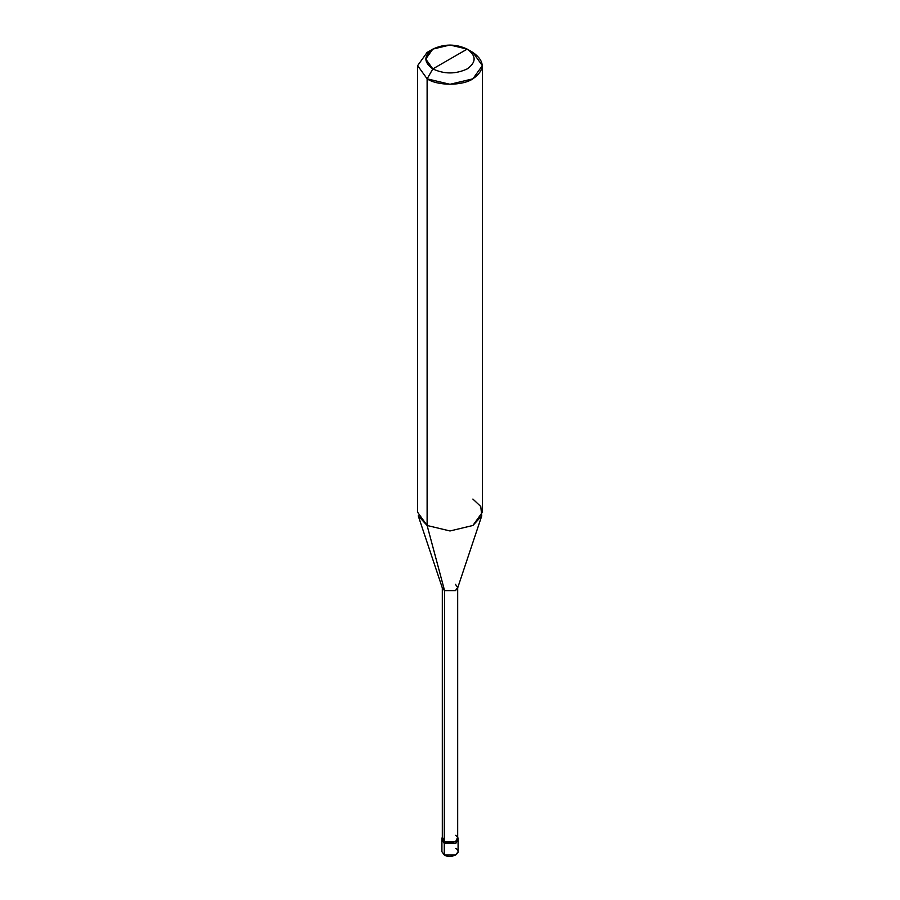 <?xml version="1.0" encoding="UTF-8"?>
<svg xmlns="http://www.w3.org/2000/svg" width="900" height="900" viewBox="0 0 900 900"><rect width="100%" height="100%" fill="white"/><g stroke="black" fill="none" stroke-linecap="round" stroke-linejoin="round"><path stroke-width="1.35" d="M457.965 839.306L455.726 843.435L444.274 843.435L444.274 855L441.911 851.692L441.911 840.139L444.274 843.435L442.035 839.306L444.274 843.435L455.726 843.435L458.089 840.139L455.726 843.435L444.274 843.435L441.911 840.139L441.911 838.485L444.274 841.793L444.274 843.435L455.726 843.435L457.965 839.306M444.274 848.396L444.274 855C451.339 859.444 463.41 852.469 455.726 848.396M444.566 835.346L444.274 841.793L455.726 841.793L458.089 838.485L458.089 851.692L455.726 855L444.274 855L444.274 841.793L442.316 837.023L441.911 838.485M458.089 838.485L457.684 837.023L455.726 841.793L444.274 841.793L444.566 590.602L427.118 525.488L427.118 78.829L450 84.296L472.882 78.829L482.366 65.621L472.882 52.402L467.168 49.106C476.415 55.71 476.415 62.314 467.168 68.918C455.726 74.261 444.274 74.261 432.832 68.918L467.168 49.106L450 45L432.832 49.106L425.734 59.017L432.832 68.918L427.118 78.829L427.118 525.488L444.566 590.602L444.566 841.624L442.316 838.485L442.316 587.464L444.566 590.602L442.451 588.308L418.23 515.812L427.118 525.488L417.634 512.28L417.634 65.621L427.118 78.829L417.634 65.621L427.118 52.402L417.634 65.621M432.832 68.918C423.585 62.314 423.585 55.71 432.832 49.106C444.274 43.762 455.726 43.762 467.168 49.106L432.832 68.918C444.274 74.261 455.726 74.261 467.168 68.918C476.415 62.314 476.415 55.71 467.168 49.106L472.882 52.402C485.224 61.211 485.224 70.02 472.882 78.829C462.589 85.961 437.411 85.961 427.118 78.829L432.832 68.918M482.366 65.621L482.366 512.28L472.882 525.488L450 530.966L427.118 525.488L450 530.966L472.882 525.488L481.77 515.812L457.549 588.308L455.434 590.602L444.566 590.602L455.434 590.602L457.684 587.464L457.684 838.485L455.434 841.624L444.566 841.624C451.271 845.842 462.746 839.216 455.434 835.346M457.684 587.464L455.434 584.336M481.77 515.812L480.757 506.475L472.882 499.061M427.118 52.402L432.832 49.106M472.882 52.402L467.168 49.106"/></g></svg>
